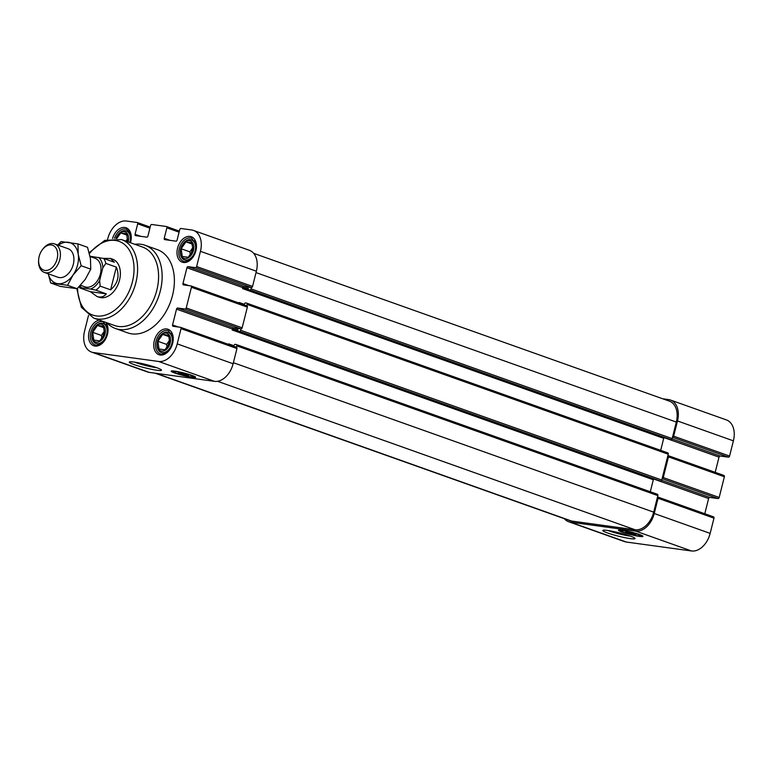 <?xml version="1.0" encoding="UTF-8"?>
<svg xmlns="http://www.w3.org/2000/svg" width="772" height="772" viewBox="0 0 772 772"><rect width="100%" height="100%" fill="white"/><g stroke="black" fill="none" stroke-linecap="round" stroke-linejoin="round"><path stroke-width="1.16" d="M634.092 533.954A5.047 0.521 14.1 0 1 635.52 534.755A5.047 0.521 14.1 0 1 630.531 533.983A5.047 0.521 14.1 0 1 625.774 532.304A5.047 0.521 14.1 0 1 628.591 532.477A5.047 0.521 14.1 0 1 634.092 533.954M629.527 532.748L626.555 532.342L627.684 533.076L634.767 534.62L629.527 532.748M186.766 374.883A5.047 0.521 14.1 0 1 188.194 375.684A5.047 0.521 14.1 0 1 183.205 374.912A5.047 0.521 14.1 0 1 178.448 373.243A5.047 0.521 14.1 0 1 181.266 373.416A5.047 0.521 14.1 0 1 186.766 374.883M182.202 373.687L179.229 373.272L180.358 374.005L187.442 375.549L182.202 373.687M189.343 240.555A9.341 6.34 109.6 0 1 193.598 249.674A9.341 6.34 109.6 0 1 185.917 258.601A9.341 6.34 109.6 0 1 180.368 250.987A9.341 6.34 109.6 0 1 182.771 244.232A9.341 6.34 109.6 0 1 189.343 240.555M182.269 256.468L188.214 257.279L193.019 250.389L191.881 242.669L185.936 241.858L181.13 248.758L182.269 256.468M115.935 238.423A9.341 6.34 109.6 0 1 117.566 235.286A9.341 6.34 109.6 0 1 124.138 231.619A9.341 6.34 109.6 0 1 128.113 241.916M127.612 241.742L126.685 233.733L120.741 232.912L116.842 238.5M100.891 324.153A9.341 6.34 109.6 0 1 105.146 333.272A9.341 6.34 109.6 0 1 97.465 342.189A9.341 6.34 109.6 0 1 91.916 334.585A9.341 6.34 109.6 0 1 94.319 327.82A9.341 6.34 109.6 0 1 100.891 324.153M93.827 340.066L99.771 340.877L104.577 333.977L103.438 326.267L97.494 325.446L92.688 332.346L93.827 340.066M166.096 333.099A9.341 6.34 109.6 0 1 170.351 342.218A9.341 6.34 109.6 0 1 162.67 351.135A9.341 6.34 109.6 0 1 157.121 343.521A9.341 6.34 109.6 0 1 159.524 336.766A9.341 6.34 109.6 0 1 166.096 333.099M159.022 349.002L164.967 349.822L169.772 342.922L168.643 335.212L162.699 334.392L157.893 341.292L159.022 349.002M253.698 253.341L669.363 401.15A20.197 13.703 109.6 0 1 676.32 422.062L672.161 438.621A1.264 0.859 109.6 0 1 670.993 439.722L669.536 439.5M660.687 450.365L663.708 438.342A1.013 0.685 109.6 0 1 664.181 437.599M246.808 303.203L667.693 452.865A1.264 0.859 109.6 0 1 668.243 454.206L661.758 480.02A1.264 0.859 109.6 0 1 660.6 481.12L659.134 480.898M193.492 230.423L249.404 250.302A20.197 13.703 109.6 0 1 256.372 271.213L252.55 286.431A1.264 0.859 109.6 0 1 251.382 287.531L244.01 286.518L188.088 266.639L195.47 267.652A1.264 0.859 109.6 0 0 196.628 266.552L200.45 251.325A20.197 13.703 109.6 0 0 193.492 230.423A20.197 13.703 109.6 0 0 191.62 229.959L180.899 228.493A1.264 0.859 109.6 0 0 179.731 229.593L177.106 240.063A1.264 0.859 109.6 0 1 175.939 241.163L164.783 239.638A1.264 0.859 109.6 0 1 164.233 238.297L166.868 227.827A1.264 0.859 109.6 0 0 166.308 226.495L151.727 224.488A1.264 0.859 109.6 0 0 150.559 225.588L147.935 236.068A1.264 0.859 109.6 0 1 146.767 237.158L135.611 235.634A1.264 0.859 109.6 0 1 135.061 234.302L137.696 223.822A1.264 0.859 109.6 0 0 137.146 222.49L126.415 221.024A20.197 13.703 109.6 0 0 107.8 238.616L107.607 239.378M191.109 285.987L246.799 305.799A1.264 0.859 109.6 0 1 247.349 307.131L242.147 327.83A1.264 0.859 109.6 0 1 240.989 328.93L233.607 327.917L177.695 308.038L185.068 309.041A1.264 0.859 109.6 0 0 186.235 307.941L191.437 287.252A1.264 0.859 109.6 0 0 190.877 285.91L183.504 284.897A1.264 0.859 109.6 0 1 182.954 283.565L186.93 267.739A1.264 0.859 109.6 0 1 188.088 266.639M174.646 371.11A12.622 1.293 14.1 0 1 188.165 374.169A12.622 1.293 14.1 0 1 195.625 377.296A12.622 1.293 14.1 0 1 183.07 375.472A12.622 1.293 14.1 0 1 171.143 371.139A12.622 1.293 14.1 0 1 174.646 371.11M156.89 370.232A16.608 1.708 -165.9 0 0 161.464 370A16.608 1.708 -165.9 0 0 145.811 364.49A16.608 1.708 -165.9 0 0 129.426 361.952A16.608 1.708 -165.9 0 0 138.352 365.976A16.608 1.708 -165.9 0 0 156.89 370.232M233.607 327.917A1.264 0.859 109.6 0 0 232.44 329.017L176.527 309.138L172.552 324.964A1.264 0.859 109.6 0 0 173.102 326.295L180.484 327.309A1.264 0.859 109.6 0 1 181.034 328.64L177.213 343.868A20.197 13.703 109.6 0 1 158.588 361.46L93.383 352.524A20.197 13.703 109.6 0 1 91.511 352.071A20.197 13.703 109.6 0 1 84.553 331.159L88.375 315.941A1.264 0.859 109.6 0 1 88.577 315.449M180.706 327.386L236.396 347.197A1.264 0.859 109.6 0 1 236.946 348.529L233.125 363.747A20.197 13.703 109.6 0 1 214.51 381.349L149.305 372.403A20.197 13.703 109.6 0 1 147.433 371.95L91.511 352.071M663.708 438.342L242.601 288.593L242.842 287.618A1.264 0.859 109.6 0 1 244.01 286.518M239.088 303.039A1.013 0.685 109.6 0 1 239.108 302.47L238.982 303M176.527 309.138A1.264 0.859 109.6 0 1 177.695 308.038M228.695 344.437A1.013 0.685 109.6 0 1 228.715 343.868L228.58 344.399M653.778 478.997A1.013 0.685 109.6 0 0 653.315 479.74L650.294 491.764M232.44 329.017L232.198 329.991A1.013 0.685 109.6 0 1 233.125 329.113L237.805 329.76L238.065 331.169L239.484 331.371A1.264 0.859 109.6 0 0 240.652 330.271L240.989 328.93L185.068 309.041M145.068 245.274L157.305 249.626A44.178 29.963 109.6 0 1 171.712 298.339A44.178 29.963 109.6 0 1 131.8 333.861A44.178 29.963 109.6 0 1 127.708 332.867L115.472 328.515A44.178 29.963 -70.4 0 0 119.564 329.509A44.178 29.963 -70.4 0 0 159.476 293.987A44.178 29.963 -70.4 0 0 145.068 245.274A44.178 29.963 -70.4 0 0 134.82 244.309M90.025 256.217L103.805 258.495L114.295 262.219L110.512 258.437L112.577 259.17A20.197 13.703 109.6 0 1 118.714 282.784A20.197 13.703 109.6 0 1 99.048 297.22L96.983 296.487C100.707 297.722 103.824 296.853 106.343 293.881L90.334 291.681L96.983 296.487M76.804 288.689L81.369 307.304L93.605 318.054L114.574 325.514A41.649 28.255 -70.4 0 0 118.434 326.45A41.649 28.255 -70.4 0 0 156.06 292.964A41.649 28.255 -70.4 0 0 142.482 247.03L121.513 239.571L104.76 240.381L89.185 252.666M106.912 322.792A44.178 29.963 -70.4 0 0 115.472 328.515M195.47 267.652L251.382 287.531L251.045 288.873A1.264 0.859 109.6 0 1 249.887 289.973L248.468 289.77L248.208 288.361L243.527 287.715A1.013 0.685 109.6 0 0 242.601 288.593M241.086 303.753L244.184 304.178L245.206 302.933L246.577 303.116A1.264 0.859 109.6 0 1 247.137 304.457L246.799 305.78M236.406 344.601L657.3 494.263A1.264 0.859 109.6 0 1 657.85 495.605L653.691 512.164A20.197 13.703 109.6 0 1 635.067 529.756L571.579 521.052A20.197 13.703 109.6 0 1 569.707 520.598L155.268 373.223M230.693 345.152L233.791 345.576L234.813 344.331L236.184 344.515A1.264 0.859 109.6 0 1 236.734 345.856L236.396 347.178M662.685 398.777L668.649 399.597A20.197 13.703 109.6 0 1 670.521 400.05A20.197 13.703 109.6 0 1 677.488 420.962L673.657 436.18A1.264 0.859 109.6 0 1 672.499 437.28L728.411 457.159L720.179 456.03A1.264 0.859 109.6 0 0 719.012 457.13L715.19 472.348M667.905 455.548A1.264 0.859 109.6 0 1 668.465 456.879L663.264 477.578A1.264 0.859 109.6 0 1 662.096 478.679L718.018 498.558L709.777 497.429A1.264 0.859 109.6 0 0 708.619 498.529L704.797 513.747M621.971 530.181A12.622 1.293 14.1 0 1 635.491 533.24A12.622 1.293 14.1 0 1 642.951 536.357A12.622 1.293 14.1 0 1 630.396 534.542A12.622 1.293 14.1 0 1 618.468 530.21A12.622 1.293 14.1 0 1 621.971 530.181M630.425 538.624A16.608 1.708 -165.9 0 0 634.999 538.383A16.608 1.708 -165.9 0 0 619.347 532.873A16.608 1.708 -165.9 0 0 602.961 530.335A16.608 1.708 -165.9 0 0 611.887 534.369A16.608 1.708 -165.9 0 0 630.425 538.624M657.734 497.023L713.424 516.825A1.264 0.859 109.6 0 1 713.975 518.157L710.153 533.384A20.197 13.703 109.6 0 1 691.538 550.976L626.333 542.041A20.197 13.703 109.6 0 1 624.461 541.577L568.549 521.698A20.197 13.703 109.6 0 1 564.255 518.659M657.512 496.946A1.264 0.859 109.6 0 1 658.062 498.278L654.241 513.496A20.197 13.703 109.6 0 1 635.617 531.097L570.421 522.152A20.197 13.703 109.6 0 1 568.549 521.698M670.521 400.05L726.442 419.929A20.197 13.703 109.6 0 1 733.4 440.841L729.579 456.059A1.264 0.859 109.6 0 1 728.411 457.159M668.137 455.625L723.827 475.427A1.264 0.859 109.6 0 1 724.377 476.758L719.176 497.457A1.264 0.859 109.6 0 1 718.018 498.558M159.524 336.766L159.814 336.36A10.605 7.189 109.6 0 1 167.273 332.192A10.605 7.189 109.6 0 1 168.257 332.433A10.605 7.189 109.6 0 1 171.48 344.823A10.605 7.189 109.6 0 1 161.155 352.408A10.605 7.189 109.6 0 1 157.083 344.032L157.121 343.521M182.771 244.232L183.06 243.817A10.605 7.189 109.6 0 1 190.52 239.648A10.605 7.189 109.6 0 1 191.504 239.889A10.605 7.189 109.6 0 1 194.727 252.29A10.605 7.189 109.6 0 1 184.402 259.865A10.605 7.189 109.6 0 1 180.33 251.489L180.368 250.987M117.566 235.286L117.855 234.881A10.605 7.189 109.6 0 1 125.315 230.712A10.605 7.189 109.6 0 1 126.299 230.944A10.605 7.189 109.6 0 1 129.792 242.514M94.319 327.82L94.609 327.415A10.605 7.189 109.6 0 1 102.078 323.246A10.605 7.189 109.6 0 1 103.052 323.487A10.605 7.189 109.6 0 1 106.275 335.888A10.605 7.189 109.6 0 1 95.95 343.463A10.605 7.189 109.6 0 1 91.887 335.087L91.916 334.585M166.993 346.908L166.627 344.399L157.893 341.292M166.627 344.399L169.406 340.404M168.846 336.582L162.699 334.392M168.248 345.123A6.205 4.207 109.6 0 1 169.608 341.803M101.798 337.972L101.421 335.453L92.688 332.346M101.421 335.453L104.201 331.468M103.641 327.637L97.494 325.446M103.043 336.177A6.205 4.207 109.6 0 1 104.413 332.857M125.913 241.134L127.448 238.924M126.878 235.103L120.741 232.912M126.975 241.52A6.205 4.207 109.6 0 1 127.65 240.324M190.24 254.374L189.873 251.865L181.13 248.758M189.873 251.865L192.653 247.87M192.083 244.039L185.936 241.858M191.485 252.589A6.205 4.207 109.6 0 1 192.855 249.26M134.627 362.164A14.446 1.486 -165.9 0 0 155.925 367.617A14.446 1.486 -165.9 0 0 156.774 367.723M608.162 530.547A14.446 1.486 -165.9 0 0 629.46 536A14.446 1.486 -165.9 0 0 630.309 536.115M176.305 371.699A10.219 1.052 14.1 0 1 187.702 374.314A10.219 1.052 14.1 0 1 193.222 376.794A10.219 1.052 14.1 0 1 183.128 375.231A10.219 1.052 14.1 0 1 173.488 371.834A10.219 1.052 14.1 0 1 176.305 371.699M188.194 375.684L188.436 375.539A5.25 0.54 -165.9 0 0 186.949 374.709A5.25 0.54 -165.9 0 0 181.237 373.175A5.25 0.54 -165.9 0 0 178.303 373.001L178.448 373.243M623.631 530.769A10.219 1.052 14.1 0 1 635.028 533.384A10.219 1.052 14.1 0 1 640.548 535.864A10.219 1.052 14.1 0 1 630.454 534.301A10.219 1.052 14.1 0 1 620.813 530.904A10.219 1.052 14.1 0 1 623.631 530.769M635.52 534.755L635.761 534.61A5.25 0.54 -165.9 0 0 634.275 533.77A5.25 0.54 -165.9 0 0 628.553 532.246A5.25 0.54 -165.9 0 0 625.629 532.062L625.774 532.304M180.358 374.005L180.503 373.445M184.469 375.144L184.662 374.362M627.684 533.076L627.829 532.516M631.795 534.205L631.988 533.433M77.943 243.894L87.525 247.301L90.459 258.707L90.749 269.158L85.258 279.406L77.123 288.699L60.284 286.393L50.701 282.986L67.55 285.293L73.031 275.054L81.166 265.751L78.233 254.355L77.943 243.894L61.104 241.588L57.726 245.023M90.083 256.526L95.159 258.33A15.141 10.277 109.6 0 1 99.762 276.048A15.141 10.277 109.6 0 1 85.007 286.875L80.5 285.273M98.517 257.385A17.669 11.985 109.6 0 1 102.83 267.807L99.646 280.458A17.669 11.985 109.6 0 1 90.565 289.037L81.649 287.821A17.669 11.985 109.6 0 1 79.892 285.92M99.646 280.458L100.128 286.113A20.197 13.703 109.6 0 1 95.853 290.147L90.565 289.037M81.649 287.821L79.854 287.956A20.197 13.703 109.6 0 1 79.14 286.711M103.805 258.495A20.197 13.703 109.6 0 1 105.841 263.397L102.83 267.807M110.512 258.437L103.236 258.369M105.841 263.397L116.321 267.122C119.814 275.874 117.913 283.44 110.618 289.838L116.321 267.122M100.128 286.113L110.618 289.838M95.853 290.147L106.343 293.881M79.854 287.956L90.334 291.681M77.123 288.699L67.55 285.293M90.749 269.158L81.166 265.751M47.961 272.767L50.701 282.986M51.348 244.946A13.211 8.965 109.6 0 1 57.36 257.838A13.211 8.965 109.6 0 1 46.503 270.461A13.211 8.965 109.6 0 1 38.648 259.691A13.211 8.965 109.6 0 1 42.055 250.138A13.211 8.965 109.6 0 1 51.348 244.946M42.055 250.138L42.499 249.51A15.141 10.277 109.6 0 1 53.152 243.556A15.141 10.277 109.6 0 1 54.561 243.894A15.141 10.277 109.6 0 1 59.164 261.612A15.141 10.277 109.6 0 1 44.409 272.439A15.141 10.277 109.6 0 1 38.6 260.463L38.648 259.691M54.561 243.894L68.071 248.7A15.141 10.277 109.6 0 1 72.684 266.417A15.141 10.277 109.6 0 1 57.929 277.245L44.409 272.439M58.363 245.245A21.452 14.552 109.6 0 1 68.197 242.273A21.452 14.552 109.6 0 1 78.233 254.355A21.452 14.552 109.6 0 1 73.031 275.054A21.452 14.552 109.6 0 1 57.803 283.671A21.452 14.552 109.6 0 1 48.211 273.79M149.305 372.403L93.383 352.524M214.51 381.349L158.588 361.46M150.173 227.122L137.368 222.568M149.913 228.174L137.696 223.822M140.832 236.348L135.061 234.302M166.434 226.524L179.355 231.117L166.54 226.572M179.085 232.169L166.868 227.827M170.004 240.353L164.233 238.297M256.372 271.213L200.45 251.325M252.55 286.431L196.628 266.552M242.842 287.618L186.93 267.739M188.715 285.611L182.954 283.565M243.72 304.11L239.108 302.47M247.349 307.131L191.437 287.252M242.147 327.83L186.235 307.941M178.313 327.01L172.552 324.964M233.327 345.509L228.715 343.868M653.315 479.74L232.198 329.991M236.946 348.529L181.034 328.64M233.125 363.747L177.213 343.868M189.999 236.415A13.5 9.158 109.6 0 1 193.039 257.047A13.5 9.158 109.6 0 1 177.145 254.866A13.5 9.158 109.6 0 1 189.999 236.415M112.558 238.451A13.5 9.158 109.6 0 1 124.794 227.47A13.5 9.158 109.6 0 1 130.429 242.746M105.677 322.349A13.5 9.158 109.6 0 1 102.415 343.183A13.5 9.158 109.6 0 1 88.674 338.29A13.5 9.158 109.6 0 1 99.299 320.081M166.752 328.959A13.5 9.158 109.6 0 1 169.801 349.591A13.5 9.158 109.6 0 1 153.898 347.41A13.5 9.158 109.6 0 1 166.752 328.959M77.586 288.265A39.121 26.537 -70.4 0 0 96.326 315.941A39.121 26.537 -70.4 0 0 133.778 263.976A39.121 26.537 -70.4 0 0 89.427 253.602M93.605 318.054A41.649 28.255 -70.4 0 0 97.465 319A41.649 28.255 -70.4 0 0 135.09 285.505A41.649 28.255 -70.4 0 0 121.513 239.571M571.579 521.052L156.233 373.358M635.067 529.756L217.569 381.3M676.32 422.062L256.024 272.603M672.161 438.621L251.045 288.873M670.993 439.722L249.887 289.973M669.623 439.529L248.507 289.78L669.575 439.519M248.266 289.403L243.527 287.715M668.243 454.206L247.137 304.457M661.758 480.02L240.652 330.271M660.6 481.12L239.484 331.371M659.23 480.927L238.114 331.178M237.873 330.802L233.125 329.113M657.85 495.605L236.734 345.856M653.691 512.164L233.385 362.705M635.617 531.097L691.538 550.976M570.421 522.152L626.333 542.041M677.488 420.962L733.4 440.841M673.657 436.18L729.579 456.059M672.055 438.921L720.179 456.03M664.152 437.627L719.012 457.13M668.465 456.879L724.377 476.758M663.264 477.578L719.176 497.457M661.662 480.319L709.777 497.429M653.749 479.026L708.619 498.529M658.062 498.278L713.975 518.157M654.241 513.496L710.153 533.384M167.321 330.484A12.246 8.309 109.6 0 1 168.46 330.754L172.648 336.785C174.617 345.46 165.555 356.645 160.258 353.827A12.246 8.309 109.6 0 1 156.262 340.327A12.246 8.309 109.6 0 1 167.321 330.484M102.116 321.538A12.246 8.309 109.6 0 1 103.255 321.818L107.453 327.839C109.421 336.515 100.35 347.699 95.052 344.881A12.246 8.309 109.6 0 1 91.057 331.381A12.246 8.309 109.6 0 1 102.116 321.538M114.459 238.374A12.246 8.309 109.6 0 1 125.363 229.004A12.246 8.309 109.6 0 1 126.502 229.274L129.667 232.198L130.69 235.306L130.111 242.63M190.568 237.95A12.246 8.309 109.6 0 1 191.707 238.22L195.895 244.251C197.864 252.927 188.802 264.111 183.495 261.293A12.246 8.309 109.6 0 1 179.509 247.793A12.246 8.309 109.6 0 1 190.568 237.95M150.183 227.113L137.262 222.519M246.915 305.828L190.993 285.939M236.512 347.226L180.6 327.338M667.809 452.894L246.693 303.145M659.182 480.917L238.065 331.169M657.416 494.292L236.3 344.544M668.031 455.577L723.943 475.455M657.628 496.965L713.54 516.854M161.155 352.408L164.494 353.595M168.257 332.433L171.596 333.62M184.402 259.865L187.741 261.052M191.504 239.889L194.843 241.076M126.299 230.944L129.638 232.131M95.95 343.463L99.289 344.65M103.052 323.487L106.391 324.674M193.222 376.794L194.119 376.234M173.488 371.834L172.976 370.927M640.548 535.864L641.436 535.305M620.813 530.904L620.292 529.997"/></g></svg>
